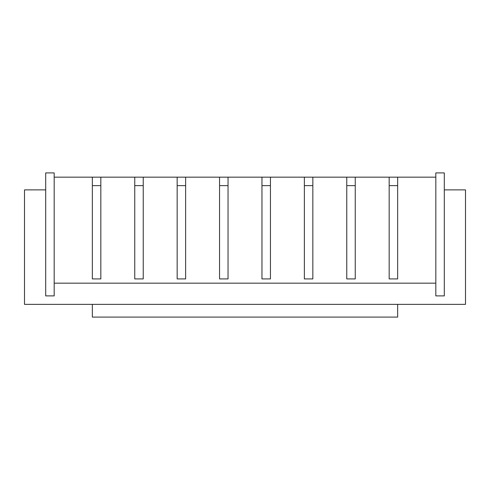 <?xml version="1.0" encoding="UTF-8"?>
<svg xmlns="http://www.w3.org/2000/svg" width="490" height="490" viewBox="0 0 490 490"><rect width="100%" height="100%" fill="white"/><g stroke="black" fill="none" stroke-linecap="round" stroke-linejoin="round"><path stroke-width="0.73" d="M397.653 304.364L397.653 317.085L92.347 317.085L92.347 304.364M45.705 172.915L45.705 295.887L54.182 295.887L54.182 172.915L45.705 172.915M444.295 295.887L444.295 172.915L435.818 172.915L435.818 295.887L444.295 295.887M228.04 185.637L228.04 278.92L219.557 278.92L219.557 185.637L228.04 185.637L228.04 177.153L435.818 177.153M355.25 185.637L355.25 278.92L346.767 278.92L346.767 185.637L355.25 185.637L355.25 177.153M185.637 185.637L185.637 278.92L177.153 278.92L177.153 185.637L185.637 185.637L185.637 177.153L228.04 177.153M270.443 185.637L270.443 278.92L261.96 278.92L261.96 185.637L270.443 185.637L270.443 177.153M312.847 185.637L312.847 278.92L304.364 278.92L304.364 185.637L312.847 185.637L312.847 177.153M389.17 185.637L397.653 185.637L397.653 278.92L389.17 278.92L389.17 177.153M143.233 185.637L143.233 278.92L134.75 278.92L134.75 185.637L143.233 185.637L143.233 177.153L185.637 177.153M92.347 185.637L100.83 185.637L100.83 278.92L92.347 278.92L92.347 177.153L143.233 177.153M100.83 185.637L100.83 177.153M397.653 185.637L397.653 177.153M304.364 185.637L304.364 177.153M134.75 185.637L134.75 177.153M177.153 185.637L177.153 177.153M346.767 185.637L346.767 177.153M261.96 185.637L261.96 177.153M219.557 185.637L219.557 177.153M444.295 189.875L465.5 189.875L465.5 304.364L24.5 304.364L24.5 189.875L45.705 189.875M54.182 283.165L435.818 283.165M54.182 177.153L92.347 177.153"/></g></svg>
